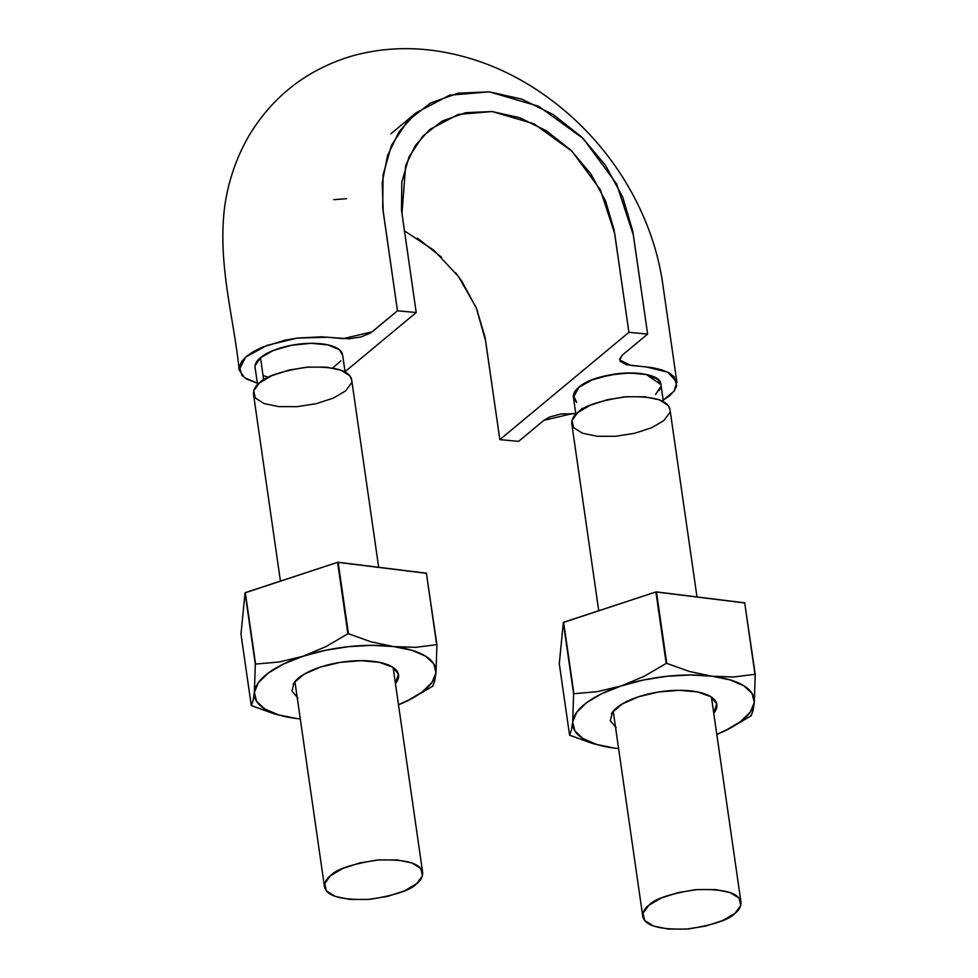 <?xml version="1.0" encoding="UTF-8"?>
<svg xmlns="http://www.w3.org/2000/svg" width="978" height="978" viewBox="0 0 978 978"><rect width="100%" height="100%" fill="white"/><g stroke="black" fill="none" stroke-linecap="round" stroke-linejoin="round"><path stroke-width="1.47" d="M663.194 400.21L674.025 391.237L676.898 382.19L662.277 280.772C658.744 258.302 652.24 236.346 642.754 214.903C633.267 193.399 621.213 173.216 606.617 154.353C590.382 133.546 571.8 115.331 550.871 99.695C517.179 74.524 480.748 58.533 441.567 51.736C410.613 46.479 380.564 47.959 351.42 56.174C307.679 69.426 273.864 95.392 249.965 134.072C236.847 156.199 228.424 180.343 224.696 206.492C217.312 264.573 234.219 318.938 239.145 369.965L244.5 377.691L257.348 383.18L246.982 379.244L241.933 375.466L239.353 366.249L241.81 361.212L246.652 356.212L253.803 351.395L262.85 347.007L285.026 340.185L297.226 338.082L321.395 336.823L348.987 338.791L361.041 336.958L370.674 332.923L397.484 310.784L382.704 207.715L383.058 174.94L391.506 145.282L407.655 120.856L430.406 103.081L458.217 93.154L489.342 91.846L521.69 99.071L553.145 114.512L581.714 137.054L605.431 165.209L622.778 197.263L632.729 231.004L647.644 334.073L628.915 332.337L499.844 439.623L518.56 441.371L543.866 420.344L572.912 413.498L575.798 413.767L560.969 413.951L549.66 417.007L543.744 420.442L518.56 441.371L499.844 439.623L628.915 332.337L647.644 334.073L622.155 355.259L619.71 359.036L620.284 361.359L626.385 364.721L652.791 367.728L661.874 369.892L669.074 372.911L674.123 376.701L676.69 385.907L674.245 390.943L669.404 395.943L662.253 400.76M610.932 374.708L605.015 375.931M239.145 369.965L245.612 357.092L266.957 345.393L297.092 338.107L327.789 337.227L343.144 338.657L372.19 331.811L397.484 310.784L416.212 312.532L345.051 371.677L416.212 312.532L397.484 310.784L383.229 211.835L382.227 182.654L387.569 155.416L399.048 131.737L416.176 112.776L390.882 133.803M340.955 351.322L338.877 349.354M275.429 349.659L271.481 351.236M255.307 364.708L255.038 366.603M404.44 230.845L433.841 250.234L458.486 276.517L476.188 307.618L485.577 340.674L499.844 439.623L485.027 337.19L476.555 308.486L461.812 281.212L455.638 272.789M441.653 257.3L417.361 238.119M333.73 199.695L346.603 198.644M429.965 129.353L458.315 114.414L492.178 111.553L534.086 123.827L572.106 151.345L600.321 189.769L614.661 233.375L628.915 332.337L614.098 229.891L605.626 201.187L590.883 173.925L570.724 150.001L546.445 130.832L519.685 117.69L492.178 111.553L465.711 112.666L442.068 121.113L422.728 136.223L409 156.981L401.824 182.214L401.506 210.099L416.212 312.532L401.958 213.571L405.65 165.588L415.405 145.477L429.305 129.903M676.898 382.19L667.766 372.227L646.091 366.86L630.737 365.43L619.722 359.928L622.338 355.112L647.644 334.073L633.377 235.123L616.543 183.84L583.328 138.644L538.634 106.284L489.342 91.846L449.513 95.221L416.176 112.776M660.896 384.268A44.218 16.981 171.8 0 0 646.36 374.537L660.945 384.684C661.14 368.009 597.289 370.087 578.793 387.325C574.819 390.699 573.059 394.024 573.499 397.264L578.793 387.325A44.218 16.981 171.8 0 0 573.621 398.144M263.681 379.88L260.49 357.691A44.218 16.981 171.8 0 0 255.099 365.674A44.218 16.981 171.8 0 0 255.16 367.887M342.434 354.012A44.218 16.981 171.8 0 0 339.354 349.733A44.218 16.981 171.8 0 0 310.967 343.315A44.218 16.981 171.8 0 0 273.473 350.405A44.218 16.981 171.8 0 0 260.49 357.691L263.522 378.731M581.996 409.513L581.824 408.364M638.316 373.315L646.36 374.537A44.218 16.981 171.8 0 0 609.795 374.916A44.218 16.981 171.8 0 0 578.793 387.325C585.846 381.787 596.177 377.642 609.795 374.916C623.548 372.471 635.737 372.337 646.36 374.537L629.282 372.948L609.795 374.916L591.776 380.039L578.793 387.325L584.502 383.51M342.679 355.234L339.354 349.733L342.031 353.082M340.955 360.833L332.691 367.997M334.574 346.982L339.354 349.733L328.046 344.904L310.967 343.315L291.493 345.271L273.473 350.405L282.055 347.52M301.31 343.877L310.967 343.315C324.207 343.339 333.669 345.478 339.354 349.733L342.544 354.892M266.212 353.865L273.473 350.405L260.49 357.691L255.099 365.674L256.786 361.701M268.314 377.288L263.204 375.552M255.111 367.471L255.099 365.674M273.473 350.405C285.014 345.967 297.52 343.608 310.967 343.315M600.406 377.141L619.6 373.51M660.994 384.867L657.656 379.366L646.36 374.537M655.566 394.476L660.945 386.481L659.27 390.466M575.088 391.347L578.793 387.325L573.414 395.308L576.702 402.423L574.025 399.073M696.996 596.922L669.979 409.452C667.95 399.929 652.644 395.76 624.062 396.946C598.695 401.053 583.279 406.237 577.802 412.508C573.768 415.491 571.751 419.195 571.763 423.596L598.732 610.737M648.817 905.31C644.783 908.305 642.766 911.997 642.778 916.398C644.808 925.921 660.113 930.09 688.695 928.904C714.062 924.797 729.478 919.613 734.955 913.33C738.989 910.347 741.006 906.655 740.994 902.254C738.965 892.731 723.659 888.562 695.077 889.748C669.71 893.855 654.294 899.039 648.817 905.31L643.011 913.171L644.636 920.445L653.463 926.032L668.133 929.063L686.422 929.1L705.541 926.117L722.583 920.591L734.955 913.33L740.762 905.481L739.136 898.195L730.309 892.621L715.639 889.589L697.351 889.552L678.231 892.535L661.189 898.061L648.817 905.31M670.028 409.794L668.121 405.393L659.294 399.819L644.624 396.775L626.336 396.75L607.216 399.733L590.174 405.259L577.802 412.508L571.996 420.369L573.621 427.643L582.448 433.23L597.118 436.261L615.406 436.298L634.526 433.315L651.568 427.777L663.94 420.528L669.747 412.667M378.682 567.289L351.664 379.806C349.647 370.283 334.342 366.127 305.759 367.312C280.393 371.42 264.965 376.603 259.5 382.875C255.454 385.858 253.449 389.55 253.461 393.963L280.429 581.103M330.515 875.677C326.469 878.66 324.464 882.352 324.476 886.765C326.493 896.288 341.799 900.457 370.381 899.259C395.76 895.163 411.176 889.968 416.64 883.696C420.687 880.713 422.704 877.021 422.679 872.608C420.662 863.085 405.357 858.928 376.774 860.114C351.395 864.222 335.98 869.405 330.515 875.677L324.708 883.537L326.334 890.811L335.161 896.398L349.831 899.43L368.119 899.467L387.239 896.484L404.281 890.946L416.64 883.696L422.459 875.836L420.821 868.562L412.007 862.987L397.325 859.943L379.036 859.919L359.916 862.889L342.875 868.427L330.515 875.677M351.713 380.149L349.806 375.76L340.992 370.185L326.31 367.141L308.021 367.117L288.901 370.087L271.872 375.625L259.5 382.875L253.693 390.735L255.319 398.009L264.146 403.596L278.816 406.628L297.104 406.665L316.224 403.682L333.266 398.144L345.625 390.894L351.444 383.034M666.751 663.353A105.697 40.599 171.8 0 0 666.189 663.414L644.196 676.299L621.128 685.969A91.675 35.208 -8.2 0 1 711.935 676.214L689.331 671.458L666.751 663.353L656.446 591.91A105.697 40.599 171.8 0 0 655.896 591.959L744.943 602.998A105.697 40.599 171.8 0 0 744.686 602.839L656.446 591.91L666.189 663.414L655.896 591.959L563.621 622.265A105.697 40.599 171.8 0 0 563.328 622.485L655.896 591.959L666.189 663.414L644.196 676.299L621.128 685.969L597.46 691.642L573.915 693.72A105.697 40.599 171.8 0 0 573.621 693.94L572.668 721.947A91.675 35.208 -8.2 0 1 621.128 685.969L643.377 680.028L666.996 676.275L690.382 674.979L711.935 676.214A91.675 35.208 -8.2 0 1 754.295 702.461A91.675 35.208 -8.2 0 1 730.248 728.121A91.675 35.208 -8.2 0 1 716.813 734.441L725.199 730.713L740.37 721.727L750.285 712.094L754.295 702.461L755.236 674.441A105.697 40.599 171.8 0 0 754.979 674.282L733.928 676.984L711.935 676.214L730.175 679.906L743.879 685.798L752.106 693.488L754.295 702.461L755.236 674.441L744.686 602.839L754.979 674.282L733.928 676.984L711.935 676.214L689.331 671.458L666.751 663.353M592.46 743.439L569.587 735.175L571.36 730.383L572.668 721.947A91.675 35.208 -8.2 0 0 603.891 746.324A91.675 35.208 -8.2 0 0 615.028 748.194L618.597 748.586A91.675 35.208 -8.2 0 1 615.028 748.194L596.788 744.502L583.084 738.61L574.856 730.921L572.668 721.947L576.678 712.326L586.592 702.681L601.751 693.695L621.128 685.969L597.46 691.642L573.915 693.72L563.621 622.265L573.915 693.72L563.328 622.485L559.294 663.72L563.328 622.485L573.621 693.94L572.668 721.947L571.36 730.383L569.587 735.175A105.697 40.599 171.8 0 0 569.844 735.334L592.46 743.439L603.597 746.263M716.801 734.368L728.928 728.769L716.801 734.368M730.016 728.255L750.908 715.896A105.697 40.599 171.8 0 0 751.202 715.676L752.987 710.884L754.295 702.461L752.987 710.884L750.908 715.896M611.482 713.72A53.924 20.709 -8.2 0 1 638.561 696.764A53.924 20.709 -8.2 0 1 710.786 696.678A53.924 20.709 -8.2 0 1 713.744 713.158L716.715 703.757L710.774 696.678L697.644 691.947L679.307 690.309L658.561 691.996L638.561 696.764L622.363 703.891L612.424 712.277L610.248 720.652L616.189 727.742M569.587 735.175L559.294 663.72L569.587 735.175M348.437 633.72A105.697 40.599 171.8 0 0 347.887 633.781L325.882 646.654L302.813 656.324A91.675 35.208 -8.2 0 1 393.621 646.58L371.029 641.825L348.437 633.72L338.144 562.264A105.697 40.599 171.8 0 0 337.593 562.326L426.64 573.352A105.697 40.599 171.8 0 0 426.384 573.194L338.144 562.264L347.887 633.781L337.593 562.326L245.319 592.631A105.697 40.599 171.8 0 0 245.026 592.851L337.593 562.326L347.887 633.781L325.882 646.654L302.813 656.324L279.158 661.996L255.613 664.074A105.697 40.599 171.8 0 0 255.319 664.294L254.366 692.314A91.675 35.208 -8.2 0 1 302.813 656.324L325.063 650.382L348.694 646.641L372.068 645.346L393.621 646.58A91.675 35.208 -8.2 0 1 435.98 672.815A91.675 35.208 -8.2 0 1 411.934 698.488A91.675 35.208 -8.2 0 1 398.498 704.796L406.897 701.079L422.056 692.094L431.983 682.448L435.98 672.815L436.934 644.808A105.697 40.599 171.8 0 0 436.677 644.649L415.613 647.35L393.621 646.58L411.872 650.272L425.577 656.165L433.792 663.854L435.98 672.815L436.934 644.808L426.384 573.194L436.677 644.649L415.613 647.35L393.621 646.58L371.029 641.825L348.437 633.72M274.158 713.806L251.285 705.529L253.057 700.749L254.366 692.314A91.675 35.208 -8.2 0 0 285.588 716.691A91.675 35.208 -8.2 0 0 296.725 718.549L300.295 718.94A91.675 35.208 -8.2 0 1 296.725 718.549L278.473 714.857L264.769 708.977L256.554 701.275L254.366 692.314L258.375 682.681L268.29 673.047L283.449 664.05L302.813 656.324L279.158 661.996L255.613 664.074L245.319 592.631L255.613 664.074L245.026 592.851L240.979 634.086L245.026 592.851L255.319 664.294L254.366 692.314L253.057 700.749L251.285 705.529A105.697 40.599 171.8 0 0 251.542 705.688L274.158 713.806L285.295 716.617M398.486 704.735L410.613 699.136L398.486 704.735M411.701 698.61L432.606 686.263A105.697 40.599 171.8 0 0 432.899 686.043L434.672 681.238L435.98 672.815L434.672 681.238L432.606 686.263M293.18 684.087A53.924 20.709 -8.2 0 1 320.258 667.13A53.924 20.709 -8.2 0 1 392.484 667.045A53.924 20.709 -8.2 0 1 395.442 683.524L398.401 674.123L392.471 667.033L379.33 662.314L360.992 660.676L340.246 662.363L320.258 667.13L304.06 674.245L294.109 682.632L291.945 691.006L297.874 698.096M251.285 705.529L240.979 634.086L251.285 705.529M345.1 372.019L342.642 354.953M257.569 384.635L255.099 367.569M663.402 401.652L660.945 384.586M575.871 414.269L573.414 397.202M613.218 711.238L642.729 916.056M711.422 697.094L740.994 902.254M294.916 681.605L324.427 886.423M393.119 667.461L422.679 872.608M604.184 746.385L603.45 746.226M285.882 716.752L285.148 716.593"/></g></svg>
